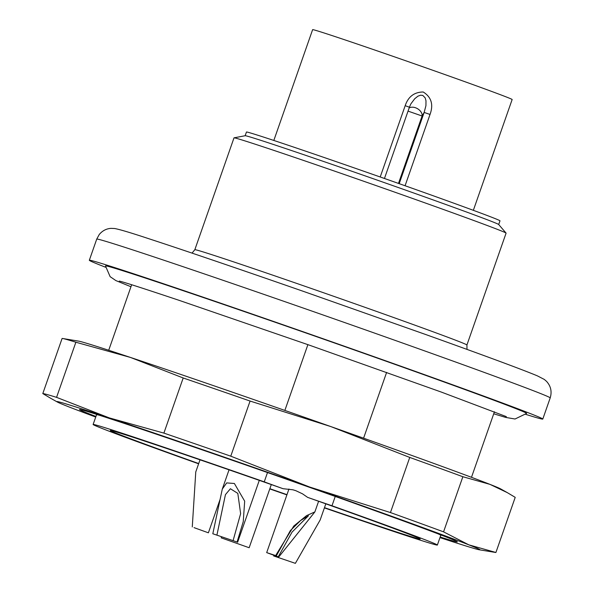 <?xml version="1.0" encoding="UTF-8"?>
<svg xmlns="http://www.w3.org/2000/svg" width="593" height="593" viewBox="0 0 593 593"><rect width="100%" height="100%" fill="white"/><g stroke="black" fill="none" stroke-linecap="round" stroke-linejoin="round"><path stroke-width="0.89" d="M105.584 267.235A240.232 3.195 19.3 0 1 89.328 260.268A240.232 3.195 19.3 0 1 317.114 336.646A240.232 3.195 19.3 0 1 542.795 419.066A240.232 3.195 19.3 0 1 525.739 414.366M493.732 413.795L505.659 417.413L515.035 419.006L526.621 413.417A223.109 2.972 -160.7 0 0 317.04 336.861A223.109 2.972 -160.7 0 0 105.48 265.938L110.142 276.679L115.894 280.593L130.957 286.753M506.088 233.138A144.143 1.92 -160.7 0 0 506.066 233.086A144.143 1.92 -160.7 0 0 370.677 183.689A144.143 1.92 -160.7 0 0 234.057 137.828A144.143 1.92 -160.7 0 0 234.005 137.858L194.838 249.705A144.143 1.92 19.3 0 1 331.509 295.536A144.143 1.92 19.3 0 1 466.921 344.985L506.088 233.138M234.057 137.828L245.191 135.73A134.322 1.786 19.3 0 1 372.508 178.463A134.322 1.786 19.3 0 1 498.676 224.495L506.066 233.086M245.154 135.738L246.451 132.039A134.322 1.786 19.3 0 1 373.812 174.742A134.322 1.786 19.3 0 1 499.995 220.826L498.698 224.525M399.2 183.674L424.143 112.44L422.097 116.006A8.005 5.485 29.9 0 0 417.739 108.83A8.005 5.485 29.9 0 0 409.148 107.978M380.209 176.988L405.182 105.68C408.251 96.652 414.262 92.085 423.224 91.997C431.37 97.089 433.639 104.576 430.036 114.449L424.143 112.44L425.937 105.658L425.982 100.788L425.181 97.882L422.802 95.429L420.541 95.206L417.909 96.192L414.707 98.749L411.045 103.649M405.182 105.68L409.407 107.222L410.526 104.598M473.347 210.33L512.152 99.52A105.702 1.408 -160.7 0 0 412.854 63.258A105.702 1.408 -160.7 0 0 312.63 29.65L273.825 140.452M198.618 463.808A182.37 2.424 19.3 0 1 93.123 424.484A182.37 2.424 19.3 0 1 264.248 481.842L267.502 472.547M99.654 415.337A182.37 2.424 -160.7 0 0 96.548 414.722L96.051 414.188M335.245 496.452L331.984 505.762A182.37 2.424 19.3 0 1 437.367 545.041L440.784 535.271A182.37 2.424 -160.7 0 0 437.975 533.811M437.367 545.041A182.37 2.424 19.3 0 1 324.401 507.89M286.901 494.896A182.37 2.424 19.3 0 1 269.778 488.921M198.699 463.556A164.157 2.187 19.3 0 1 110.335 430.481A164.157 2.187 19.3 0 1 283.076 488.706L292.875 489.781L295.803 490.678L302.512 493.828L307.626 497.371A164.157 2.187 19.3 0 1 420.178 538.985A164.157 2.187 19.3 0 1 324.482 507.645M286.975 494.666A164.157 2.187 19.3 0 1 269.859 488.691M331.984 505.762A48.048 0.637 19.3 0 1 307.626 497.371M283.076 488.706A48.048 0.637 19.3 0 1 264.248 481.842M307.893 344.644L284.862 410.415M386.614 372.419L363.583 438.183M95.94 416.456A200.167 2.661 19.3 0 1 79.573 409.496A200.167 2.661 19.3 0 1 305.247 485.823A200.167 2.661 19.3 0 1 457.307 541.78A200.167 2.661 19.3 0 1 440.176 537.006M439.969 537.606A224.221 2.987 -160.7 0 0 479.359 549.8A224.221 2.987 -160.7 0 0 468.804 544.834A224.221 2.987 -160.7 0 0 309.672 487.038A224.221 2.987 -160.7 0 0 109.297 417.895A224.221 2.987 -160.7 0 0 57.336 402.01A224.221 2.987 -160.7 0 0 68.039 406.553A224.221 2.987 -160.7 0 0 95.725 417.057M62.65 338.499L78.654 341.131A224.221 2.987 19.3 0 1 130.467 357.438A224.221 2.987 19.3 0 1 330.842 426.582A224.221 2.987 19.3 0 1 489.974 484.377A224.221 2.987 19.3 0 1 500.685 488.921L507.378 492.672L489.974 484.377L462.859 476.728A240.232 3.195 -160.7 0 0 409.748 457.433L330.842 426.582L250.076 401.053A240.232 3.195 -160.7 0 0 183.193 377.978L130.467 357.438L75.874 342.228A240.232 3.195 -160.7 0 0 62.65 338.499A240.232 3.195 -160.7 0 0 62.102 338.447L42.8 393.574A240.232 3.195 19.3 0 1 56.565 397.354L75.874 342.228M56.565 397.354L109.297 417.895L163.89 433.105A240.232 3.195 19.3 0 1 230.766 456.18L250.076 401.053M163.89 433.105L183.193 377.978M230.766 456.18L309.672 487.038L390.446 512.56A240.232 3.195 19.3 0 1 443.557 531.854L462.859 476.728M390.446 512.56L409.748 457.433M443.557 531.854L468.804 544.834L495.911 552.483L515.213 497.357L507.378 492.679M495.911 552.483A240.232 3.195 19.3 0 1 495.363 552.431L479.359 549.8M50.635 398.251L42.8 393.574M221.53 536.858L221.182 537.836L249.149 547.732L255.857 528.674M194.037 527.629L208.388 532.81L194.037 527.629M240.625 513.657L233.079 540.675L216.905 535.145L225.444 494.629L230.403 488.743L237.808 493.383L240.625 513.657M292.067 532.084L278.228 556.805L271.216 554.203L276.345 555.863L290.355 530.594L300.651 520.469L308.434 515.791L292.067 532.084M295.373 563.35L273.632 555.938L295.373 563.35L320.109 520.068M249.149 547.732L221.182 537.836M195.757 472.087L192.273 526.947M216.905 535.145L212.813 533.752L222.286 489.092L226.689 482.91L234.383 483.488L244.679 501.159L243.249 521.647L237.081 542.017L232.99 540.623M212.813 533.752L237.081 542.017M276.345 555.863L275.871 555.626L276.242 554.559L293.765 526.05L306.566 515.621L314.876 511.907L278.703 557.049L278.228 556.805M275.871 555.626L266.687 552.617L278.703 557.049M550.2 397.903A240.232 3.195 -160.7 0 0 324.527 315.491A240.232 3.195 -160.7 0 0 96.733 239.105L99.253 234.502C102.441 230.699 106.377 228.653 111.076 228.357L114.612 228.513C119.489 229.38 130.504 232.656 147.664 238.342C181.013 249.193 240.743 269.533 304.891 291.889L425.559 334.467C484.985 355.748 522.255 369.543 537.391 375.866L544.322 379.446L546.524 381.351C550.853 386.095 552.083 391.61 550.2 397.903L542.795 419.066M398.489 183.422L422.097 116.006L408.043 111.113M430.036 114.449L405.071 185.75M89.328 260.268L96.733 239.105M194.838 249.705L192.036 253.107M466.987 349.388L466.921 344.985M411.038 103.649L410.749 104.168M409.407 107.222L384.457 178.478M506.355 416.634L441.266 392.055L309.035 345.044L178.967 300.288C143.195 288.324 123.307 281.92 119.304 281.089L119.334 281.097M93.123 424.484L96.548 414.722M440.777 535.301L441.503 535.16M471.487 477.306L494.436 411.779M108.712 350.263L131.661 284.744M57.336 402.01L50.635 398.259M271.298 484.57L253.426 535.612M200.011 459.82L195.72 472.072M219.944 499.817L208.388 532.81M229.039 469.834L222.434 488.691M259.289 480.36L237.615 542.261M288.954 489.01L266.687 552.617M318.604 501.27L314.876 511.907M273.847 555.315L273.632 555.938M325.816 503.842L320.131 520.076"/></g></svg>
